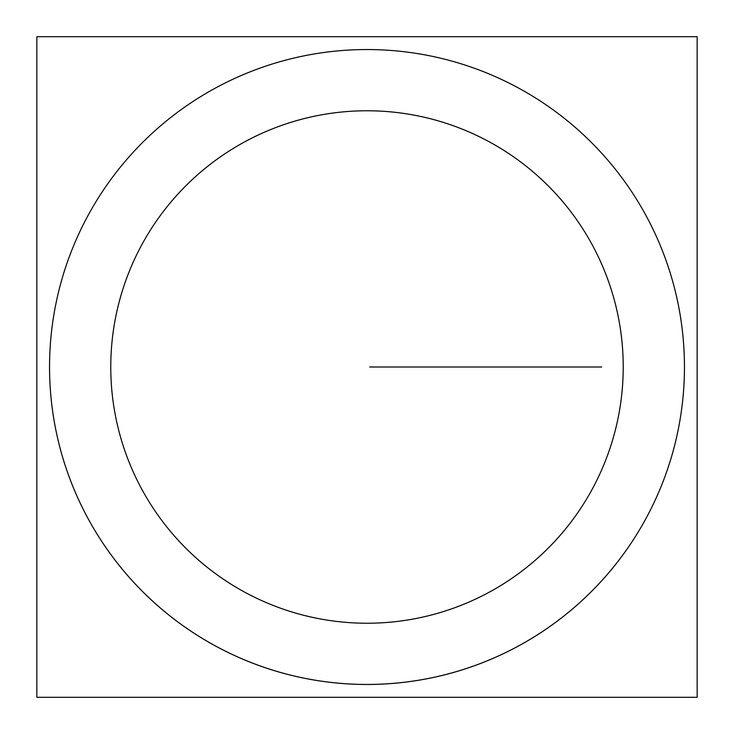 <?xml version="1.0" encoding="UTF-8"?>
<svg xmlns="http://www.w3.org/2000/svg" width="734" height="734" viewBox="0 0 734 734"><rect width="100%" height="100%" fill="white"/><g stroke="black" fill="none" stroke-linecap="round" stroke-linejoin="round"><path stroke-width="1.1" d="M110.77 367A256.23 256.23 0 0 1 367 110.77A256.23 256.23 0 0 1 623.23 367A256.23 256.23 0 0 1 367 623.23A256.23 256.23 0 0 1 110.77 367A256.23 256.23 0 0 1 367 110.77A256.23 256.23 0 0 1 623.23 367A256.23 256.23 0 0 1 367 623.23A256.23 256.23 0 0 1 110.77 367A256.23 256.23 0 0 1 367 110.77A256.23 256.23 0 0 1 623.23 367A256.23 256.23 0 0 1 367 623.23A256.23 256.23 0 0 1 110.77 367A256.23 256.23 0 0 1 367 110.77A256.23 256.23 0 0 1 623.23 367A256.23 256.23 0 0 1 367 623.23A256.23 256.23 0 0 1 110.77 367A256.23 256.23 0 0 1 367 110.77A256.23 256.23 0 0 1 623.23 367A256.23 256.23 0 0 1 367 623.23A256.23 256.23 0 0 1 110.77 367M36.847 697.3L36.847 36.7L697.153 36.7L697.153 697.3L36.847 697.3M683.831 386.937A317.455 317.455 0 0 1 367 684.455A317.455 317.455 0 0 1 50.169 386.937A317.455 317.455 0 0 0 367 684.455A317.455 317.455 0 0 0 683.831 386.937A317.455 317.455 0 0 1 367 684.455A317.455 317.455 0 0 1 50.169 386.937A317.455 317.455 0 0 0 367 684.455A317.455 317.455 0 0 0 683.831 386.937A317.455 317.455 0 0 0 367 49.545A317.455 317.455 0 0 0 50.169 386.937A317.455 317.455 0 0 0 681.987 406.517M683.831 347.063A317.455 317.455 0 0 1 367 684.455A317.455 317.455 0 0 1 50.169 347.063M497.56 367L377.845 367L497.56 367M484.468 367L390.938 367L484.468 367M576.263 367L501.432 367M505.689 367L369.716 367L505.689 367M588.806 367L383.084 367M494.725 367L380.68 367L494.725 367M469.411 367L386.304 367M597.898 367L375.771 367M600.706 367L378.579 367M462.695 367L379.588 367M601.669 367L395.956 367M498.524 367L573.346 367"/></g></svg>
